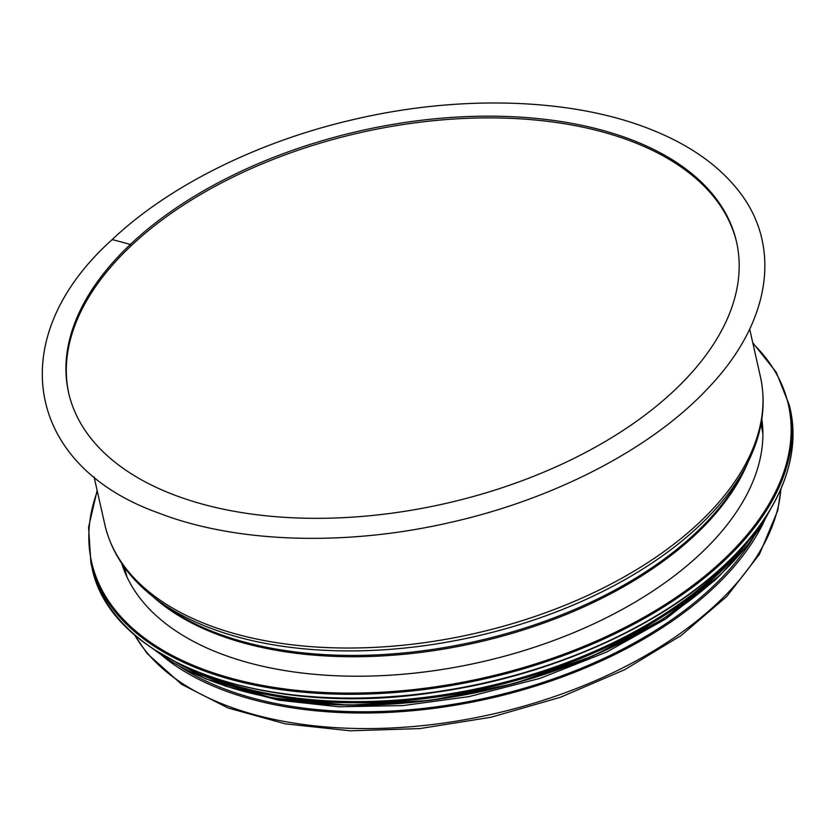 <?xml version="1.0" encoding="UTF-8"?>
<svg xmlns="http://www.w3.org/2000/svg" width="834" height="834" viewBox="0 0 834 834"><rect width="100%" height="100%" fill="white"/><g stroke="black" fill="none" stroke-linecap="round" stroke-linejoin="round"><path stroke-width="1.25" d="M111.443 240.265L111.443 240.265A4.222 2.554 46.6 0 1 113.58 239.911A4.222 2.554 -133.4 0 0 111.443 240.265C2.919 338.166 24.78 465.362 158.502 512.962C235.24 542.851 343.889 546.551 447.754 523.022C553.328 499.754 651.583 448.921 708.295 387.946C771.429 321.987 782.949 244.153 736.558 188.286C715.614 162.713 685.506 142.499 646.235 127.654C568.871 98.11 459.732 94.94 355.816 119.012C259.134 140.873 168.708 185.68 111.443 240.265M130.375 244.414L113.58 239.921L130.385 244.414L130.771 246.124L130.375 244.414A342.367 191.142 167.3 0 1 486.483 116.166A342.367 191.142 167.3 0 1 736.547 241.985A342.367 191.142 167.3 0 1 444.574 503.715A342.367 191.142 167.3 0 1 68.565 392.522A342.367 191.142 167.3 0 1 130.375 244.414M764.934 519.603A336.029 187.608 167.3 0 1 488.516 698.673A336.029 187.608 167.3 0 1 162.005 655.482M753.342 537.523A333.913 186.42 167.3 0 1 488.255 697.526A333.913 186.42 167.3 0 1 180.154 666.7M68.753 393.377A342.367 191.142 167.3 0 1 130.761 246.124A342.367 191.142 167.3 0 1 486.128 117.886A342.367 191.142 167.3 0 1 736.735 242.84M126.341 575.585A328.419 183.355 167.3 0 1 126.32 574.47M762.412 431.115A328.419 183.355 167.3 0 1 762.881 432.137M761.838 419.116A328.419 183.355 167.3 0 1 701.071 553.203A328.419 183.355 167.3 0 1 366.407 676.145A328.419 183.355 167.3 0 1 121.691 563.377M780.853 489.12A336.029 187.608 167.3 0 1 492.018 714.238A336.029 187.608 167.3 0 1 134.545 634.768M749.683 329.096L760.431 376.791A336.029 187.608 167.3 0 1 473.868 633.684A336.029 187.608 167.3 0 1 104.813 524.544L94.065 476.839M155.364 598.437L162.64 603.962A328.231 183.251 167.3 0 0 475.609 641.409A328.231 183.251 167.3 0 0 742.26 473.337L746.461 465.226A334.726 186.879 167.3 0 1 474.525 636.623A334.726 186.879 167.3 0 1 155.364 598.437C128.394 577.889 111.537 553.255 104.813 524.544M747.952 462.276A327.574 182.886 167.3 0 1 475.912 642.753A327.574 182.886 167.3 0 1 152.747 596.404M752.935 343.535A357.161 199.399 167.3 0 1 723.912 559.322A357.161 199.399 167.3 0 1 295.236 690.208A357.161 199.399 167.3 0 1 97.317 491.289M752.748 342.711L776.256 372.266L789.381 405.314A358.005 199.879 167.3 0 1 724.746 560.187A358.005 199.879 167.3 0 1 352.365 694.284A358.005 199.879 167.3 0 1 90.885 562.731L88.571 527.244L97.13 490.465M789.381 405.314L790.246 409.108A358.005 199.879 167.3 0 1 725.601 563.982A358.005 199.879 167.3 0 1 353.23 698.079A358.005 199.879 167.3 0 1 91.74 566.526L90.885 562.731M725.111 564.493A357.202 199.43 167.3 0 1 200.587 673.017M737.537 552.4A346.6 193.498 167.3 0 1 718.825 571.78A346.6 193.498 167.3 0 1 200.827 673.361M755.197 531.8A347.444 193.978 167.3 0 1 719.659 572.645A347.444 193.978 167.3 0 1 176.026 662.321M769.167 511.523A347.444 193.978 167.3 0 1 720.128 574.762A347.444 193.978 167.3 0 1 154.707 649.999M719.679 575.283A346.673 193.551 167.3 0 1 202.558 677.312M781.062 488.641L777.736 510.554L759.482 554.224L726.748 596.466L681.159 635.487L624.854 669.608L560.438 697.287L490.892 717.271L419.898 728.572L350.332 730.813L285.405 723.87L228.078 708.003L181.666 684.349L147.159 653.543L134.149 634.434M746.461 465.226C762.015 435.098 766.665 405.616 760.431 376.791M762.891 433.774L761.067 423.735M127.029 577.076L124.37 567.224M790.246 409.108C800.598 460.868 779.019 512.639 725.507 564.42C659.527 627.648 546.968 677.072 433.836 692.522C264.336 718.345 109.671 661.664 91.74 566.526M770.053 510.054L749.12 543.195L720.044 575.189L663.051 619.109L592.995 655.983L514.046 683.609L430.928 700.341L348.56 705.189L271.894 697.86L205.477 678.772L153.279 649.05M721.003 574.282L714.634 580.485L665.886 618.88L606.756 652.021L540.036 678.355L468.854 696.651L402.968 705.585L338.729 706.784L278.671 700.174L225.117 686.028"/></g></svg>
